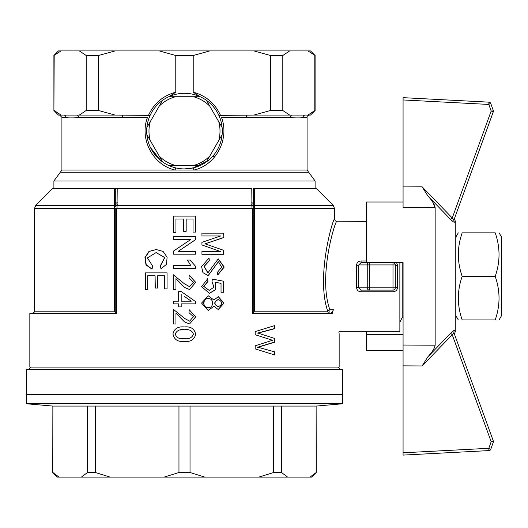 <?xml version="1.0" encoding="UTF-8"?>
<svg xmlns="http://www.w3.org/2000/svg" width="528" height="528" viewBox="0 0 528 528"><rect width="100%" height="100%" fill="white"/><g stroke="black" fill="none" stroke-linecap="round" stroke-linejoin="round"><path stroke-width="0.79" d="M399.868 322.199L402.158 317.612L402.158 262.627M168.742 165.475A37.805 37.805 0 0 1 168.742 96.743A37.805 37.805 0 0 1 206.382 161.931A37.805 37.805 0 0 1 168.742 165.475L175.547 165.475A35.515 35.515 0 0 1 159.205 156.044L162.604 161.931M146.857 134.653L159.205 156.044M175.547 165.475L200.244 165.475M206.382 161.931L209.788 156.044A35.515 35.515 0 0 1 193.439 165.475M209.788 156.044L222.136 134.653M222.136 127.565L218.731 121.671A35.515 35.515 0 0 1 218.731 140.547M218.731 121.671L206.382 100.287M200.244 96.743L193.439 96.743A35.515 35.515 0 0 1 209.788 106.174M193.439 96.743L168.742 96.743M162.604 100.287L159.205 106.174A35.515 35.515 0 0 1 175.547 96.743M159.205 106.174L146.857 127.565M150.256 140.547A35.515 35.515 0 0 1 150.256 121.671M316.127 472.501L316.127 406.072L316.239 472.501L310.042 477.081L57.334 477.081L52.747 472.501L52.866 406.072L87.509 406.072L87.509 472.501L81.424 477.081M52.747 472.501L52.866 406.072M87.509 406.072L95.33 406.072L95.33 472.501L87.509 472.501M273.662 406.072L281.483 406.072L281.483 472.501L273.662 472.501L273.662 406.072L178.966 406.072L178.966 472.501L164.274 477.081M190.027 406.072L190.027 472.501L178.966 472.501M316.239 472.501L311.659 477.081L310.042 477.081M58.951 477.081L52.866 472.501M110.015 477.081L95.33 472.501M204.712 477.081L190.027 472.501M273.662 472.501L258.971 477.081M287.562 477.081L281.483 472.501M244.992 403.762L26.4 403.762L26.4 369.395L342.586 369.395L342.586 394.601L26.4 394.601L342.586 394.601L342.586 403.762L244.992 403.762M316.127 406.072L281.483 406.072M178.966 406.072L95.33 406.072M329.914 309.804C317.599 276.071 335.709 219.232 336.864 221.384C335.669 219.166 317.618 276.342 329.914 309.804A2.29 1.366 166.5 0 0 327.73 311.197A2.29 2.185 -90 0 0 329.914 313.493L329.914 309.804L333.511 309.804C342.144 338.184 342.144 338.184 333.511 309.804L331.115 313.493M338.593 332.119L340.296 331.36L399.868 331.36L399.868 262.627M356.591 287.371C356.737 290.11 358.222 291.575 361.06 291.773L361.06 290.123L358.75 287.826A2.29 0.455 4.2 0 0 356.591 287.371L356.591 265.373A2.29 0.455 175.8 0 0 358.75 264.917L361.06 262.627L361.06 260.977C358.222 261.175 356.73 262.64 356.591 265.373M369.395 290.123L361.06 290.123L369.395 290.123L369.395 287.826L392.997 287.826L392.997 290.123A2.29 2.29 0 0 0 395.287 287.826L392.997 287.826L392.997 264.917L369.395 264.917L369.395 287.826L358.75 287.826L358.75 264.917L369.395 264.917L369.395 262.627A2.29 2.152 90 0 0 367.244 264.917L367.244 287.826A2.29 2.152 90 0 0 369.395 290.123L392.997 290.123L392.997 291.773C395.762 291.522 397.294 290.057 397.577 287.371A2.29 0.455 -0 0 0 395.287 287.826L395.287 264.917A2.29 0.455 180 0 0 397.577 265.373L396.574 262.627M340.296 369.395L338.006 367.105M339.154 333.656L339.154 367.105L29.839 367.105L29.839 313.493L116.536 313.493L116.536 208.619L252.45 208.619L252.45 313.493L332.211 313.493L332.759 312.635L331.657 312.635M253.229 313.487L253.229 208.619L334.567 208.619L334.567 219.094L335.24 220.711L335.973 221.206L366.419 221.384M253.229 313.236L254.456 311.197L254.661 188.39L316.239 188.39L333.227 205.379L254.76 205.379A2.29 1.716 180 0 1 253.262 204.026L253.229 208.619L252.45 208.619M327.73 311.197C315.638 276.586 333.287 217.067 334.567 219.094C333.326 217.133 315.619 276.316 327.73 311.197L254.456 311.197M251.948 208.619L251.777 188.39L115.744 188.39L117.209 188.39L117.044 208.619M251.724 202.673A2.29 1.709 179.9 0 1 253.262 204.026L253.249 188.39L254.661 188.39M114.332 188.39L52.747 188.39L35.759 205.379L34.419 208.619L114.536 208.619L114.332 188.39L115.744 188.39L115.731 204.026A2.29 1.716 0 0 1 114.233 205.379L35.759 205.379M315.097 188.39L315.097 180.985L53.896 180.985L53.896 188.39M253.229 206.996A2.29 1.703 180 0 0 251.658 205.379L117.335 205.379A2.29 1.703 180 0 0 115.757 206.996L115.731 204.026A2.29 1.709 -179.9 0 1 117.262 202.673M115.764 313.493L115.757 208.619L114.536 208.619L114.536 311.197L115.757 313.236M117.328 204.719A2.29 1.709 180 0 0 115.757 206.336M253.229 206.336A2.29 1.709 180 0 0 251.658 204.719M455.077 220.684L455.776 221.384L455.776 331.36L455.077 332.059L454.542 334.462L453.988 332.93L493.297 440.946L491.172 441.725L493.436 441.804L490.618 449.691L493.436 441.804A2.29 2.29 0 0 0 493.297 440.946L453.988 332.93L422.103 365.957L427.819 356.895L450.655 333.241L427.819 356.895C432.175 352.123 434.617 348.216 435.151 345.18L403.075 345.041L403.075 262.627L392.997 262.627L392.997 264.917L395.287 264.917A2.29 2.29 0 0 0 392.997 262.627L361.06 262.627L366.419 262.627L366.419 202.019L403.075 202.019M215.107 156.314L212.672 156.314M282.803 55.499L270.468 55.499L270.468 110.491L282.803 110.491L282.803 55.499L289.648 50.919L307.956 50.919L315.097 55.499L310.51 50.919L307.956 50.919M61.03 50.919L58.476 50.919L53.896 55.499L61.03 50.919L79.339 50.919L86.189 55.499L98.518 55.499L115.045 50.919L79.339 50.919M115.045 50.919L159.245 50.919L175.778 55.499L193.215 55.499L209.741 50.919L159.245 50.919M209.741 50.919L253.942 50.919L270.468 55.499M289.648 50.919L253.942 50.919M270.468 110.491L253.942 115.071L289.648 115.071L282.803 110.491M218.717 115.051L219.212 115.038L218.876 115.394L253.942 115.071M289.648 115.071L310.51 115.071L315.097 110.491L315.097 55.499M315.097 110.491L307.956 115.071L314.8 110.491L314.8 55.499M54.186 110.491L61.03 115.071L58.476 115.071L53.896 110.491L54.186 55.499M61.03 115.071L115.045 115.071L98.518 110.491L98.518 55.499M98.518 110.491L86.189 110.491L86.189 55.499M86.189 110.491L79.339 115.071M115.045 115.071L150.11 115.394L149.78 115.038L150.269 115.051M169.27 96.505L175.778 92.176L175.778 55.499M199.729 96.505L193.215 92.176L193.215 55.499M305.263 115.071A2.29 2.218 90 0 0 303.046 117.361C300.201 117.031 295.977 117.031 290.367 117.361A2.29 1.98 -90 0 1 292.347 115.071M247.434 115.071A2.29 1.155 90 0 0 246.279 117.361L221.43 117.262C229.786 138.772 216.275 165.059 193.835 170.062L175.151 170.062C152.764 165.066 139.174 138.785 147.556 117.262L122.707 117.361A2.29 1.155 -90 0 0 121.552 115.071M76.646 115.071A2.29 1.98 90 0 1 78.626 117.361C73.009 117.031 68.785 117.031 65.947 117.361A2.29 2.218 -90 0 0 63.73 115.071M175.52 167.831L175.151 170.062L61.915 170.062L60.311 172.247L308.682 172.247L315.097 180.985M150.46 147.569L160.703 160.492M303.046 117.361L307.078 117.361L307.078 170.062L193.835 170.062L193.466 167.831L208.289 160.486M332.759 312.635C340.916 340.309 340.916 340.309 332.759 312.635M160.307 265.907L160.981 268.772L166.485 264.363L167.099 257.261L163.093 251.414L156.215 249.546L148.995 251.401L144.949 257.512L145.992 264.917L152.005 269.141L152.731 266.218L147.418 257.908L156.136 252.575L164.611 257.545L160.307 265.907L161.159 268.772M157.667 275.794L164.459 275.794L164.459 288.875L167.053 288.875L167.053 272.89L145.101 272.89L145.101 289.397L147.655 289.397L147.655 275.794L155.08 275.794L155.08 288.037L157.667 288.037L157.667 275.794M184.331 326.951C177.923 326.35 174.134 328.687 172.966 333.96C174.095 339.537 177.811 342.032 184.107 341.431C190.384 342.124 194.258 339.768 195.71 334.369C194.482 328.753 190.687 326.278 184.331 326.951L184.496 326.951M175.949 313.104L184.503 321.908L189.532 323.994L195.716 316.846L189.268 309.811L188.958 312.629L193.453 316.635L189.598 321.156L184.496 318.338L173.336 309.296L173.336 324.027L175.949 324.027L175.949 313.104L184.503 321.908M173.336 301.171L173.336 303.877L178.669 303.877L178.669 306.9L181.19 306.9L181.19 303.877L195.657 303.877L195.657 301.633L181.19 291.535L178.669 291.535L178.669 301.171L173.336 301.171M173.336 274.811L173.336 289.555L175.949 289.555L175.949 278.632L184.496 287.43L189.532 289.509L195.716 282.368L189.268 275.339L188.958 278.144L193.453 282.15L189.618 286.691L184.496 283.853L173.336 274.811M173.336 268.25L195.716 268.25L195.716 266.495L190.113 260.073L187.466 260.073L190.766 265.538L173.336 265.538L173.336 268.25M173.336 236.63L173.336 239.448L190.885 239.448L173.336 251.17L173.336 254.186L195.657 254.186L195.657 251.381L178.101 251.381L195.657 239.639L195.657 236.63L173.336 236.63M173.336 216.11L173.336 232.63L175.949 232.63L175.949 219.034L183.539 219.034L183.539 231.271L186.173 231.271L186.173 219.034L193.043 219.034L193.043 232.096L195.657 232.096L195.657 216.11L173.336 216.11M201.934 254.285L223.872 254.285L223.872 250.404L205.121 243.85L223.872 237.534L223.872 233.145L201.934 233.145L201.934 235.963L220.671 235.963L201.934 242.359L201.934 244.959L220.367 251.48L201.934 251.48L201.934 254.285M217.556 272.151L217.754 274.969L224.228 267.043L218.249 258.872L207.953 272.824L204.191 266.416L209.312 260.799L209.048 258.034L201.584 266.561L202.93 272.646L208.177 275.649L218.414 261.683L221.681 267.214L217.556 272.151M207.959 281.424L207.755 278.619L201.604 286.645L209.425 293.33L215.78 289.628L215.153 282.216L221.034 283.384L221.034 292.255L223.568 292.255L223.568 281.213L212.362 279.088L211.999 281.642L213.979 287.159L209.18 290.407L203.874 286.387L207.959 281.424L207.583 278.619M213.899 306.266L218.288 309.56L223.931 303.145L218.361 296.683L213.899 300.036L208.316 295.792L201.564 303.079L208.23 310.451L213.899 306.266L208.105 310.451M255.182 345.8L255.182 348.896L274.85 355.027L274.85 351.905L258.034 347.252L274.85 342.157L274.85 338.507L258.034 333.095L274.85 328.654L274.85 325.545L255.182 331.584L255.182 334.726L272.58 340.263L255.182 345.8M274.184 325.545L274.184 328.654L274.85 328.654M274.85 338.507L258.034 333.095M257.492 333.095L274.184 328.654M274.184 338.507L274.184 342.157L274.85 342.157M274.85 351.905L258.034 347.252M257.492 347.252L274.184 342.157M274.184 351.905L274.184 355.027M218.189 309.56L223.634 303.151L218.275 296.683M213.899 300.036L208.27 295.799M223.568 281.213L212.157 279.088M223.278 281.213L223.278 292.255M209.253 293.33L215.556 289.615L215.153 282.216M207.781 272.824L204.046 266.416L209.312 260.799M209.128 260.799L208.87 258.034M217.754 274.949L223.938 266.996L218.11 258.872M223.582 233.145L223.872 237.534M223.872 250.404L205.121 243.85M204.97 243.85L223.582 237.534M223.582 250.404L223.582 254.285M195.571 216.11L195.571 232.096M186.16 231.271L186.173 219.034M183.553 231.271L183.539 219.034M173.415 232.63L173.415 216.11M195.571 236.63L195.657 239.639M184.496 247.104L195.571 239.639M195.571 251.381L195.571 254.186M173.415 254.186L173.336 251.17M184.496 243.718L173.415 251.17M173.415 239.448L173.415 236.63M195.716 266.495L190.073 260.073M195.631 266.495L195.631 268.25M175.949 278.632L184.496 287.43M189.572 289.509L195.637 282.361L189.314 275.352M173.415 289.555L173.415 274.811M178.669 301.171L178.708 291.535M195.657 301.633L184.496 293.839M195.571 301.633L195.571 303.877M178.708 306.9L178.669 303.877M173.415 303.877L173.415 301.171M173.415 324.027L173.415 309.296M189.598 321.169L184.496 318.338M189.559 323.994L195.637 316.846L189.314 309.824M155.298 288.037L155.08 275.794M145.391 289.397L145.391 272.89M164.604 288.875L164.459 275.794M156.354 249.546L149.259 251.401L145.253 257.446L146.216 264.805L152.018 269.069M156.136 252.575L164.756 257.545L160.486 265.907M189.618 286.691L184.496 283.853M173.415 268.25L173.415 265.538M208.105 275.649L218.414 261.683M209.207 290.407L203.729 286.387L207.788 281.424M208.151 298.624L208.138 298.624C202.343 298.122 202.303 308.062 208.045 307.626L208.223 307.626C213.972 308.055 214.13 298.214 208.316 298.624C202.521 298.162 202.389 308.022 208.223 307.626M218.44 299.508L218.15 299.508C213.688 301.858 213.649 304.267 218.038 306.742L218.288 306.742C222.743 304.399 222.796 301.99 218.44 299.508L218.407 299.508C213.906 301.858 213.866 304.267 218.282 306.742M184.496 296.492L191.242 301.171L181.19 301.171L181.19 294.208M181.54 329.855L180.299 329.993M181.21 338.488L183.982 338.613M185.071 329.762L184.305 329.756C179.804 329.056 176.774 330.515 175.217 334.125C176.689 337.841 179.725 339.332 184.325 338.613L184.496 338.613C188.965 339.286 191.954 337.828 193.459 334.237C192.205 330.594 189.215 329.102 184.496 329.756L184.331 329.756M453.149 331.03L450.655 333.241C452.707 331.175 453.994 330.29 454.516 330.587C455.261 332.548 455.261 332.548 454.516 330.587A2.29 2.237 160 0 0 453.988 332.93M435.151 345.18L435.151 207.563L403.075 207.709L403.075 99.95L488.822 104.445L491.172 111.019L493.297 111.804L453.988 219.813L493.297 111.804A2.29 2.29 0 0 0 493.436 110.939L490.618 103.052L493.436 110.939L491.172 111.019L452.245 217.972L422.103 186.787L427.819 195.848L450.655 219.503L427.819 195.848C432.181 200.627 434.623 204.534 435.151 207.563L432.663 201.973M450.655 219.503L452.245 217.972L453.988 219.813A2.29 2.237 -160 0 0 454.516 222.163C455.261 220.196 455.261 220.196 454.516 222.163C453.988 222.453 452.701 221.569 450.655 219.503L453.149 221.714M403.075 350.724L366.419 350.724L366.419 331.36M403.075 334.336L366.419 334.336M403.075 99.95L403.075 97.66L488.915 102.155L488.822 104.445L490.618 103.052A2.29 2.29 0 0 0 488.915 102.155A2.29 2.29 0 0 1 490.618 103.052M493.436 111.019A2.29 2.29 0 0 1 493.297 111.804A2.29 2.29 0 0 0 493.436 110.939M403.075 345.041L403.075 455.09L488.915 450.589L403.075 455.09M488.915 450.589A2.29 2.29 0 0 0 490.618 449.691L488.822 448.298L488.915 450.589A2.29 2.29 0 0 0 490.618 449.691M403.075 452.793L488.822 448.298L491.172 441.725L452.245 334.772L450.655 333.241M495.198 276.375C500.3 290.915 500.3 305.428 495.198 319.909C500.293 319.909 500.293 319.909 495.198 319.909L462.178 319.909C457.076 319.909 457.076 319.909 462.178 319.909C457.07 305.362 457.07 290.855 462.178 276.375C457.07 261.829 457.07 247.322 462.178 232.841C457.076 232.841 457.076 232.841 462.178 232.841L495.198 232.841C500.293 232.841 500.293 232.841 495.198 232.841C500.3 247.381 500.3 261.895 495.198 276.375L462.178 276.375M499.085 232.841L501.6 237.191L501.6 315.553L499.085 319.909M366.419 260.977L361.06 260.977M397.577 287.371L397.577 265.373M392.997 291.773L361.06 291.773M34.419 208.619L34.419 311.197L114.536 311.197M116.536 208.619L115.757 208.619M395.287 264.917A2.29 2.29 0 0 0 392.997 262.627M392.997 290.123A2.29 2.29 0 0 0 395.287 287.826M175.778 92.176C163.185 95.614 154.136 103.244 148.625 115.071M220.367 115.071C214.856 103.244 205.801 95.614 193.215 92.176M246.279 117.361L290.367 117.361M78.626 117.361L122.707 117.361M61.915 170.062L61.915 117.361L65.947 117.361M422.103 186.787L403.075 186.899M493.436 441.804A2.29 2.29 0 0 0 493.297 440.946M403.075 365.851L422.103 365.957M402.158 317.612L403.075 317.612M316.239 406.072L342.586 403.762M52.747 406.072L26.4 403.762M30.98 367.105L28.69 369.395M333.227 205.379L334.567 208.619M34.419 311.197C34.901 311.711 34.142 312.477 32.129 313.493M53.896 110.491L53.896 55.499M307.078 117.361C306.801 116.47 307.567 115.711 309.368 115.071M61.915 117.361L59.624 115.071M307.078 170.062L308.682 172.247M146.725 129.446L146.705 129.921M160.538 160.354L152.717 151.595M193.466 167.831L184.516 168.914M60.311 172.247L53.896 180.985M455.077 220.691L454.542 218.282M455.776 315.553L458.291 319.909M455.776 237.191L458.291 232.841"/></g></svg>
